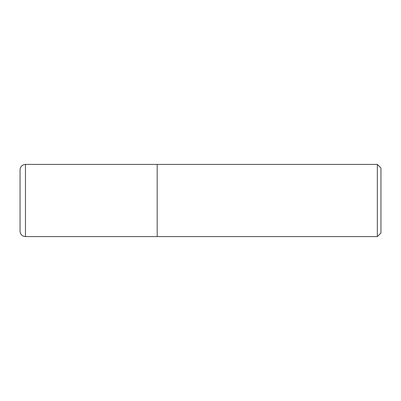 <?xml version="1.0" encoding="UTF-8"?>
<svg xmlns="http://www.w3.org/2000/svg" width="401" height="401" viewBox="0 0 401 401"><rect width="100%" height="100%" fill="white"/><g stroke="black" fill="none" stroke-linecap="round" stroke-linejoin="round"><path stroke-width="0.6" d="M377.341 236.59L380.95 232.981L380.95 168.019L377.341 164.41L377.341 236.59L157.192 236.59L157.192 164.41L25.463 164.41C22.175 164.731 20.371 166.535 20.05 169.823L20.05 231.176C20.371 234.465 22.175 236.269 25.463 236.59L25.463 164.41M25.463 236.59L157.192 236.59L157.192 164.41L377.341 164.41"/></g></svg>
